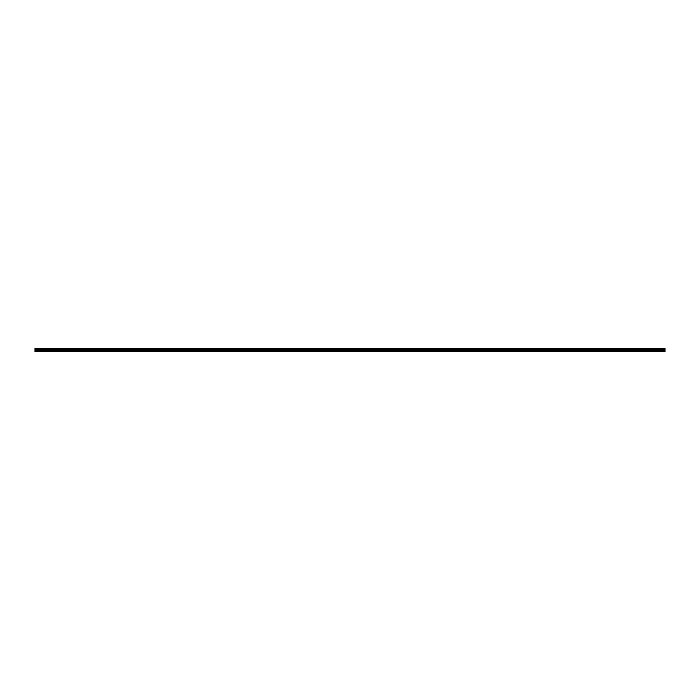 <?xml version="1.0" encoding="UTF-8"?>
<svg xmlns="http://www.w3.org/2000/svg" width="700" height="700" viewBox="0 0 700 700"><rect width="100%" height="100%" fill="white"/><g stroke="black" fill="none" stroke-linecap="round" stroke-linejoin="round"><path stroke-width="1.05" d="M35 351.715L665 351.715L35 351.558M35 349.125L665 348.74L35 349.125L35 351.523M35 348.32L665 348.285L35 348.74M35 349.571L665 349.571L665 350.98L35 350.98M35 351.033L665 350.98M665 351.033L665 351.523M35 348.364L665 348.32M665 348.364L35 348.696M35 349.169L665 349.125M665 349.169L35 349.519M35 348.994L665 348.994M665 348.871L35 348.871M35 350.499L665 350.499M665 350.438L35 350.438M35 349.659L665 349.659M35 349.606L665 349.606"/></g></svg>
